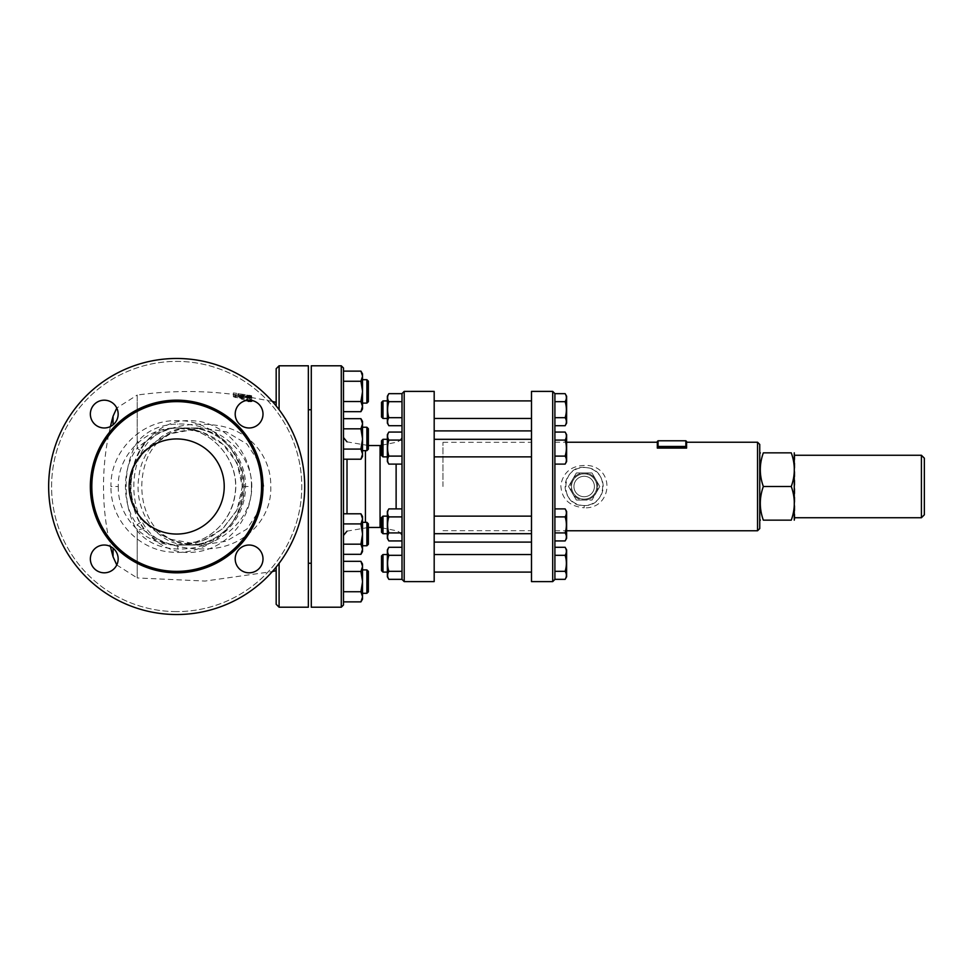 <?xml version="1.0" encoding="UTF-8"?>
<svg xmlns="http://www.w3.org/2000/svg" width="973" height="973" viewBox="0 0 973 973"><rect width="100%" height="100%" fill="white"/><g stroke="black" fill="none" stroke-linecap="round" stroke-linejoin="round"><path stroke-width="0.73" stroke-dasharray="4.87 3.65" d="M116.772 564.972L137.217 577.95L137.217 524.715A11.7 2.651 137.1 0 1 144.186 521.601A11.7 2.651 137.1 0 1 144.345 522.392C135.016 512.309 130.309 500.341 130.2 486.5C130.309 472.647 135.016 460.679 144.345 450.608A11.7 2.651 42.9 0 1 144.186 451.399A11.7 2.651 42.9 0 1 137.217 448.285C121.516 467.94 121.528 505.084 137.217 524.715C156.252 542.095 179.628 550.134 207.358 548.808C243.724 548.103 272.197 519.29 270.737 486.585C271.601 457.918 250.73 431.051 219.326 425.76C187.157 420.567 159.791 428.071 137.217 448.285L137.217 395.05L116.772 408.028M144.345 450.608L170.263 433.788L201.764 427.974L226.295 431.805L246.874 443.931L259.657 463.294L263.841 486.561L259.621 509.791L246.814 529.13L226.247 541.207L201.764 545.026L170.263 539.224L144.345 522.392M126.137 486.5C126.125 469.643 129.823 454.853 137.217 442.143C147.032 430.504 160.557 424.459 177.791 423.997C215.909 422.987 251.922 450.535 251.788 486.5C251.983 522.416 215.86 550.037 177.791 549.003C160.557 548.541 147.032 542.496 137.217 530.857C129.835 518.195 126.137 503.418 126.137 486.5M118.28 486.5C117.465 517.818 145.609 545.841 176.879 545.026L176.891 545.026C205.035 545.585 231.294 523.17 234.98 495.184C241.195 461.129 211.396 426.879 176.891 427.974L176.867 427.974C145.5 427.147 117.429 455.364 118.28 486.5L110.983 486.5C110.022 451.484 141.584 419.74 176.855 420.664C215.702 419.399 249.137 457.979 242.143 496.254C237.911 529.47 205.254 555.376 172.014 552.165C138.616 550.45 110.217 519.947 110.983 486.5M143.834 444.162C126.721 466.164 126.721 506.799 143.834 528.838C151.776 539.285 163.075 544.673 177.718 545.014L202.627 540.72L222.878 528.704L237.084 509.913L242.326 486.5L237.071 463.063L222.878 444.284L202.627 432.28L177.718 427.986C163.075 428.327 151.776 433.715 143.834 444.162A11.7 3.831 -143 0 1 137.217 442.143L137.217 395.05C169.241 390.599 201.289 390.38 233.374 394.381L249.319 396.984C252.335 397.398 252.335 397.325 249.319 396.765L233.374 394.381M143.834 528.838A11.7 3.831 143 0 0 137.217 530.857L137.217 577.95L205.096 581.051L272.367 571.552M177.791 549.003L177.718 545.014C119.168 543.481 119.217 429.482 177.718 427.986L177.791 423.997M276.174 405.936L276.174 368.718M245.853 400.56L233.374 396.315L248.285 396.972C251.679 397.531 252.372 397.823 250.365 397.823L239.115 397.203L251.666 401.302L251.666 398.152L235.709 396.425C232.693 396.352 232.693 396.692 235.709 397.471L246.984 399.198L246.984 400.462L248.285 401.387M251.666 400.414L250.365 398.894L239.115 395.476L239.115 397.203L239.115 395.476L251.666 396.279L251.666 397.775L250.365 397.823L250.365 396.315C252.372 396.327 251.679 396.047 248.285 395.476L233.374 394.807L248.285 399.818L251.666 399.745L246.984 398.918L246.984 397.665L235.709 395.95C232.693 395.184 232.693 394.843 235.709 394.916L251.666 396.643L251.666 401.302L250.864 401.727M248.346 401.399L249.052 401.594M249.27 401.642L249.915 401.727M250.085 401.74L250.803 401.74M235.709 396.425C232.693 396.352 232.693 396.692 235.709 397.471L235.709 395.95C232.693 395.184 232.693 394.843 235.709 394.916L235.709 396.425M249.319 396.984C252.335 397.398 252.335 397.325 249.319 396.765L249.319 395.281C252.335 395.841 252.335 395.914 249.319 395.5L233.374 392.934L249.319 395.281C252.335 395.841 252.335 395.914 249.319 395.5L249.319 396.984M233.374 394.406L233.374 392.934L238.057 393.53L238.057 395.014M238.057 393.846L238.057 395.33M233.374 393.238L233.374 394.71M246.984 397.665L246.984 399.198M246.984 398.918L246.984 400.462M246.984 396.607L246.984 398.127M246.984 395.841L246.984 397.337M251.666 396.643L251.666 398.152M244.162 486.5C245.014 516.748 219.168 545.537 189.176 545.026L189.151 545.026C156.239 546.035 133.629 510.351 138.774 477.95C141.036 451.01 162.637 427.293 189.163 427.974L189.176 427.974C219.18 427.451 245.014 456.276 244.162 486.5L244.114 486.5C243.858 504.294 237.23 519.254 224.216 531.355C214.182 540.197 202.493 544.746 189.151 545.026M263.002 558.928A13.902 13.902 0 0 1 242.143 570.956A13.902 13.902 0 0 1 242.143 546.887A13.902 13.902 0 0 1 263.002 558.928A13.902 13.902 0 0 0 249.1 545.026A13.902 13.902 0 0 0 235.198 558.928A13.902 13.902 0 0 0 249.1 572.817A13.902 13.902 0 0 0 263.002 558.928A13.902 13.902 0 0 0 242.143 546.887A13.902 13.902 0 0 0 242.143 570.956A13.902 13.902 0 0 0 263.002 558.928M104.257 572.817A13.902 13.902 0 0 1 92.216 551.971A13.902 13.902 0 0 1 116.286 551.971A13.902 13.902 0 0 1 104.257 572.817A13.902 13.902 0 0 0 118.159 558.928A13.902 13.902 0 0 0 104.257 545.026A13.902 13.902 0 0 0 90.355 558.928A13.902 13.902 0 0 0 104.257 572.817A13.902 13.902 0 0 0 116.286 551.971A13.902 13.902 0 0 0 92.216 551.971A13.902 13.902 0 0 0 104.257 572.817M90.355 414.072A13.902 13.902 0 0 1 111.202 402.044A13.902 13.902 0 0 1 111.202 426.113A13.902 13.902 0 0 1 90.355 414.072A13.902 13.902 0 0 0 104.257 427.974A13.902 13.902 0 0 0 118.159 414.072A13.902 13.902 0 0 0 104.257 400.183A13.902 13.902 0 0 0 90.355 414.072A13.902 13.902 0 0 0 111.202 426.113A13.902 13.902 0 0 0 111.202 402.044A13.902 13.902 0 0 0 90.355 414.072M249.1 400.183A13.902 13.902 0 0 1 261.141 421.029A13.902 13.902 0 0 1 237.059 421.029A13.902 13.902 0 0 1 249.1 400.183A13.902 13.902 0 0 0 235.198 414.072A13.902 13.902 0 0 0 249.1 427.974A13.902 13.902 0 0 0 263.002 414.072A13.902 13.902 0 0 0 249.1 400.183A13.902 13.902 0 0 0 237.059 421.029A13.902 13.902 0 0 0 261.141 421.029A13.902 13.902 0 0 0 249.1 400.183M176.672 534.055A47.555 47.555 0 0 0 224.228 486.5A47.555 47.555 0 0 0 176.672 438.945A47.555 47.555 0 0 0 129.129 486.5A47.555 47.555 0 0 0 176.672 534.055A47.555 47.555 0 0 0 224.228 486.5A47.555 47.555 0 0 0 176.672 438.945A47.555 47.555 0 0 0 129.129 486.5A47.555 47.555 0 0 0 176.672 534.055A47.555 47.555 0 0 0 224.228 486.5A47.555 47.555 0 0 0 176.672 438.945A47.555 47.555 0 0 0 129.129 486.5A47.555 47.555 0 0 0 176.672 534.055M584.165 505.522C606.933 506.824 609.621 469.813 587.047 467.697C560.959 462.674 557.784 506.617 584.165 505.522A19.022 19.022 0 0 1 567.697 476.989A19.022 19.022 0 0 1 600.633 476.989A19.022 19.022 0 0 1 584.165 505.522L584.165 507.797C569.12 506.337 561.336 498.699 560.825 484.895C563.549 471.358 572.513 464.875 587.704 465.447C615.495 467.818 612.187 509.256 584.165 507.797M757.553 530.759L757.553 442.241M554.902 486.5L554.902 442.241L554.902 486.5M658.052 440.781L657.322 448.103L657.322 442.241L657.322 448.103L686.585 448.103L685.856 440.781M759.743 444.43L759.743 528.57M759.743 486.5L759.743 519.132L759.743 486.5M531.489 532.511L531.489 516.128L531.489 532.511M434.189 532.511L434.189 516.128L434.189 532.511M531.489 455.692L531.489 439.31L531.489 455.692M434.189 455.692L434.189 439.31L434.189 455.692M531.489 409.682L531.489 418.463L531.489 409.682M434.189 409.682L434.189 418.463L434.189 409.682M531.489 440.489L531.489 456.872L531.489 440.489M434.189 440.489L434.189 456.872L434.189 440.489M531.489 517.308L531.489 533.691L531.489 517.308M434.189 517.308L434.189 533.691L434.189 517.308M531.489 563.318L531.489 554.537L531.489 563.318M434.189 563.318L434.189 554.537L434.189 563.318M566.602 576.782L566.602 549.854M554.902 508.891L554.902 532.924L554.902 508.891L565.131 508.891C566.797 511.555 566.797 514.231 565.131 516.894C566.797 514.231 566.797 511.555 565.131 508.891C566.797 511.555 566.797 514.231 565.131 516.894C566.797 522.233 566.797 527.573 565.131 532.924C566.797 535.588 566.797 538.264 565.131 540.927C566.797 538.264 566.797 535.588 565.131 532.924C566.797 527.573 566.797 522.233 565.131 516.894C566.797 522.233 566.797 527.573 565.131 532.924C566.797 535.588 566.797 538.264 565.131 540.927L554.902 540.927L554.902 508.891L554.902 532.924L565.131 532.924L554.902 532.924L554.902 540.927L554.902 532.924L565.131 532.924M565.131 540.927L566.602 538.373L566.602 511.445L566.602 538.373L566.602 511.445L565.131 508.891M565.131 440.076C566.797 445.427 566.797 450.767 565.131 456.106C566.797 458.769 566.797 461.445 565.131 464.109C566.797 461.445 566.797 458.769 565.131 456.106C566.797 458.769 566.797 461.445 565.131 464.109L554.902 464.109L554.902 432.073L554.902 440.076L565.131 440.076C566.797 445.427 566.797 450.767 565.131 456.106C566.797 450.767 566.797 445.427 565.131 440.076C566.797 437.412 566.797 434.736 565.131 432.073C566.797 434.736 566.797 437.412 565.131 440.076C566.797 437.412 566.797 434.736 565.131 432.073L554.902 432.073L554.902 440.076L565.131 440.076L554.902 440.076L554.902 456.106L565.131 456.106L554.902 456.106L554.902 464.109M565.131 464.109L566.602 461.555L566.602 434.627L566.602 461.555L566.602 434.627L565.131 432.073M565.131 393.664C566.797 396.327 566.797 399.003 565.131 401.679C566.797 407.018 566.797 412.357 565.131 417.697C566.797 420.36 566.797 423.036 565.131 425.712M566.602 423.146L566.602 396.218M554.902 401.679L554.902 417.697L554.902 393.664L554.902 401.679L565.131 401.679M554.902 417.697L554.902 425.712L554.902 417.697L565.131 417.697M554.902 516.894L565.131 516.894M554.902 532.924L554.902 540.927M554.902 456.106L554.902 440.076L554.902 456.106L565.131 456.106M554.902 440.076L554.902 432.073M565.131 547.288C566.797 549.964 566.797 552.64 565.131 555.303C566.797 560.643 566.797 565.982 565.131 571.321C566.797 573.997 566.797 576.673 565.131 579.336M554.902 571.321L554.902 555.303L554.902 579.336L554.902 571.321L565.131 571.321M554.902 555.303L554.902 547.288L554.902 555.303L565.131 555.303M382.985 517.308L382.985 533.691L382.985 517.308M381.513 518.573L381.513 532.219L381.513 518.573M387.376 517.308L387.376 533.691L387.376 517.308M382.985 440.489L382.985 456.872L382.985 440.489M381.513 441.754L381.513 455.413L381.513 441.754M387.376 440.489L387.376 456.872L387.376 440.489M382.985 400.9L382.985 418.463M381.513 417.003L381.513 402.372M387.376 409.682L387.376 418.463L387.376 409.682M382.985 439.31L382.985 456.872L381.513 455.413L381.513 440.781L382.985 439.31L387.376 439.31L387.376 456.872L387.376 439.31M382.985 532.511L382.985 533.691L381.513 532.219L381.513 517.587L382.985 516.128L382.985 532.511M387.376 532.511L387.376 516.128L387.376 532.511M388.847 516.894L402.007 516.894L402.007 532.924L402.007 508.891L402.007 516.894L388.847 516.894C387.181 514.231 387.181 511.555 388.847 508.891C387.181 511.555 387.181 514.231 388.847 516.894C387.181 522.233 387.181 527.573 388.847 532.924C387.181 527.573 387.181 522.233 388.847 516.894C387.181 514.231 387.181 511.555 388.847 508.891L402.007 508.891L402.007 516.894L388.847 516.894C387.181 522.233 387.181 527.573 388.847 532.924C387.181 535.588 387.181 538.264 388.847 540.927C387.181 538.264 387.181 535.588 388.847 532.924C387.181 535.588 387.181 538.264 388.847 540.927L402.007 540.927L402.007 532.924L402.007 540.927L402.007 532.924L388.847 532.924L402.007 532.924L402.007 516.894L402.007 540.927M387.376 531.635L387.376 511.445L387.376 531.635M388.847 432.073C387.181 434.736 387.181 437.412 388.847 440.076C387.181 437.412 387.181 434.736 388.847 432.073C387.181 434.736 387.181 437.412 388.847 440.076C387.181 445.427 387.181 450.767 388.847 456.106C387.181 450.767 387.181 445.427 388.847 440.076C387.181 445.427 387.181 450.767 388.847 456.106C387.181 458.769 387.181 461.445 388.847 464.109C387.181 461.445 387.181 458.769 388.847 456.106C387.181 458.769 387.181 461.445 388.847 464.109L402.007 464.109L402.007 456.106L388.847 456.106L402.007 456.106L402.007 440.076L388.847 440.076L402.007 440.076L402.007 432.073L388.847 432.073L387.376 434.627L387.376 461.555L387.376 434.627L387.376 461.555L388.847 464.109M388.847 425.712C387.181 423.036 387.181 420.36 388.847 417.697C387.181 412.357 387.181 407.018 388.847 401.679C387.181 399.003 387.181 396.327 388.847 393.664M387.376 396.218L387.376 423.146M388.847 508.891L387.376 511.445L387.376 538.373L388.847 540.927M402.007 401.679L402.007 417.697L402.007 401.679L388.847 401.679M402.007 417.697L402.007 425.712L402.007 417.697L388.847 417.697M402.007 432.073L402.007 464.109M402.007 440.076L402.007 456.106L402.007 440.076L388.847 440.076M402.007 456.106L388.847 456.106M402.007 532.924L388.847 532.924M402.007 516.894L402.007 508.891M382.985 554.537L382.985 572.1M381.513 570.628L381.513 555.997M387.376 563.318L387.376 554.537L387.376 563.318M388.847 579.336C387.181 576.673 387.181 573.997 388.847 571.321C387.181 565.982 387.181 560.643 388.847 555.303C387.181 552.64 387.181 549.964 388.847 547.288M387.376 549.854L387.376 576.782M402.007 571.321L402.007 555.303L402.007 579.336L402.007 571.321L388.847 571.321M402.007 555.303L402.007 547.288L402.007 555.303L388.847 555.303M366.882 545.756L366.882 522.343L366.882 545.756L366.882 522.343L368.353 523.815L368.353 544.296L368.353 523.815L368.353 544.296L366.882 545.756L362.503 545.756L362.503 522.343L362.503 545.756M366.882 428.813L366.882 450.657L366.882 428.813M368.353 430.078L368.353 449.185L368.353 430.078M362.503 428.813L362.503 450.657L362.503 428.813M366.882 403.102L366.882 379.689M368.353 381.148L368.353 401.642M362.503 391.389L362.503 403.102L362.503 391.389M366.882 449.088L366.882 427.244L368.353 428.704L368.353 449.185L366.882 450.657L366.882 449.088M362.503 449.088L362.503 427.244L362.503 449.088M360.934 554.318L362.503 551.606L362.503 549.514L362.503 551.606L362.503 549.514L360.934 554.318L362.503 549.514L360.934 554.318L343.481 554.318L343.481 523.924L360.934 523.924L362.503 533.52L362.503 519.12L360.934 523.924L362.503 533.52L362.503 519.12L360.934 523.924L362.503 519.12L362.503 533.52L360.934 523.924L343.481 523.924L343.481 544.187L360.934 544.187L362.503 548.979L362.503 534.591L360.934 544.187L362.503 548.979L362.503 534.591L360.934 544.187L362.503 534.591L362.503 548.979L360.934 544.187L343.481 544.187L343.481 554.318L343.481 513.793L343.481 523.924L343.481 513.793L360.934 513.793L362.503 518.585L362.503 516.493L362.503 518.585L360.934 513.793L362.503 518.585L362.503 516.493L360.934 513.793M360.934 418.682L362.503 423.486L362.503 421.394L362.503 423.486L360.934 418.682L362.503 423.486L362.503 421.394L360.934 418.682L343.481 418.682L343.481 449.076L360.934 449.076L362.503 453.88L362.503 439.48L360.934 449.076L362.503 453.88L362.503 439.48L360.934 449.076L362.503 439.48L362.503 453.88L360.934 449.076L343.481 449.076L343.481 459.207L343.481 428.813L360.934 428.813L362.503 438.409L362.503 424.021L360.934 428.813L362.503 438.409L362.503 424.021L360.934 428.813L362.503 424.021L362.503 438.409L360.934 428.813L343.481 428.813L343.481 418.682M360.934 459.207L362.503 456.507L362.503 454.415L362.503 456.507L362.503 454.415L360.934 459.207L362.503 454.415L360.934 459.207L343.481 459.207L343.481 428.813L360.934 428.813M360.934 381.258L362.503 390.866L362.503 376.466L360.934 381.258L343.481 381.258L343.481 411.664L343.481 401.533L360.934 401.533L362.503 406.325L362.503 391.924L360.934 401.533M360.934 371.127L362.503 375.931L362.503 373.839M362.503 408.952L362.503 406.86L360.934 411.664M362.503 438.409L362.503 439.48M362.503 534.591L362.503 533.52M343.481 401.533L343.481 381.258M362.503 390.866L362.503 391.924M343.481 428.813L343.481 449.076L360.934 449.076M343.481 449.076L343.481 459.207M343.481 513.793L343.481 523.924L360.934 523.924M343.481 523.924L343.481 544.187L360.934 544.187M343.481 544.187L343.481 554.318M366.882 593.311L366.882 569.898M368.353 571.358L368.353 591.852M362.503 581.611L362.503 569.898L362.503 581.611M362.503 599.161L362.503 597.069L360.934 601.873M360.934 591.742L362.503 596.534L362.503 582.134L360.934 591.742L343.481 591.742L343.481 561.336L343.481 571.467L360.934 571.467L362.503 581.076L362.503 566.675L360.934 571.467M360.934 561.336L362.503 566.14L362.503 564.048M362.503 581.076L362.503 582.134M343.481 571.467L343.481 591.742M921.419 517.733L921.419 455.267M924.35 458.186L924.35 514.814M794.856 519.132L794.856 453.868M763.343 486.5C759.293 475.286 759.293 464.06 763.343 452.846L791.268 452.846C795.318 464.06 795.318 475.286 791.268 486.5C795.318 497.714 795.318 508.94 791.268 520.154L763.343 520.154C759.293 508.94 759.293 497.714 763.343 486.5L791.268 486.5M686.585 447.471L657.322 447.471L657.322 442.241M572.44 493.262L568.536 486.5L572.44 479.738A13.537 13.537 0 0 0 584.165 500.037L576.357 500.037L572.44 493.262L576.357 500.037L584.165 500.037A13.537 13.537 0 0 0 595.89 493.262L591.985 500.037L584.165 500.037L591.985 500.037L595.89 493.262A13.537 13.537 0 0 0 584.165 472.963A13.537 13.537 0 0 0 572.44 479.738L576.357 472.963L591.985 472.963L599.794 486.5L595.89 493.262L599.794 486.5L591.985 472.963L584.165 472.963A13.537 13.537 0 0 1 595.89 493.262A13.537 13.537 0 0 1 572.44 493.262A13.537 13.537 0 0 1 584.165 472.963L576.357 472.963L572.44 479.738L568.536 486.5L572.44 493.262M594.406 486.5A10.241 10.241 0 0 0 579.044 477.634A10.241 10.241 0 0 0 579.044 495.366A10.241 10.241 0 0 0 594.406 486.5A10.241 10.241 0 0 0 579.044 477.634A10.241 10.241 0 0 0 579.044 495.366A10.241 10.241 0 0 0 594.406 486.5M599.794 486.5L591.985 472.963L576.357 472.963L568.536 486.5L576.357 500.037L591.985 500.037L599.794 486.5L591.985 472.963L576.357 472.963L568.536 486.5L576.357 500.037L591.985 500.037L599.794 486.5M596.826 486.5A12.661 12.661 0 0 0 577.84 475.542A12.661 12.661 0 0 0 577.84 497.458A12.661 12.661 0 0 0 596.826 486.5A12.661 12.661 0 0 0 577.84 475.542A12.661 12.661 0 0 0 577.84 497.458A12.661 12.661 0 0 0 596.826 486.5M552.713 581.611L552.713 391.389M554.902 393.591L554.902 579.409M531.489 391.389L531.489 581.611M531.489 486.5L531.489 430.905L531.489 486.5M434.189 486.5L434.189 430.905L434.189 486.5M402.007 486.5L402.007 537.85L402.007 486.5M380.054 445.537L380.054 527.463M402.007 579.409L402.007 393.591M343.481 486.5L343.481 437.546L343.481 486.5M365.422 450.657L365.422 522.343M343.481 367.989L343.481 605.011M404.196 391.389L404.196 581.611M434.189 391.389L434.189 581.611M341.28 607.213L341.28 365.787M311.287 365.787L311.287 607.213M311.287 486.5L311.287 409.755L311.287 486.5M308.356 486.5L308.356 409.755L308.356 486.5M276.174 604.282L276.174 567.064M308.356 365.787L308.356 607.213M261.542 486.5A84.858 84.858 0 0 0 176.672 401.642A84.858 84.858 0 0 0 91.815 486.5A84.858 84.858 0 0 0 176.672 571.358A84.858 84.858 0 0 0 261.542 486.5A84.858 84.858 0 0 1 176.672 571.358A84.858 84.858 0 0 1 91.815 486.5A84.858 84.858 0 0 1 219.107 413.002A84.858 84.858 0 0 1 219.107 559.998A84.858 84.858 0 0 1 91.815 486.5A84.858 84.858 0 0 1 176.672 401.642A84.858 84.858 0 0 1 261.542 486.5M48.65 486.5A128.022 128.022 0 0 0 176.672 614.522A128.022 128.022 0 0 0 304.707 486.5A128.022 128.022 0 0 0 176.672 358.478A128.022 128.022 0 0 0 48.65 486.5M304.707 486.5A128.022 128.022 0 0 0 176.672 358.478A128.022 128.022 0 0 0 48.65 486.5A128.022 128.022 0 0 0 176.672 614.522A128.022 128.022 0 0 0 304.707 486.5A128.022 128.022 0 0 1 176.672 614.522A128.022 128.022 0 0 1 48.65 486.5A128.022 128.022 0 0 1 176.672 358.478A128.022 128.022 0 0 1 304.707 486.5M442.97 486.5L442.97 442.314L442.97 486.5M113.063 424.824L113.063 416.225M113.063 556.775L113.063 548.176M238.64 393.627L238.64 395.111M238.057 393.761L238.057 395.245M235.977 394.381L235.977 395.877M235.977 396.108L235.977 397.629M248.285 395.476L248.285 396.972M250.365 398.894L250.365 400.438M251.435 486.5C252.299 453.223 224.471 421.005 190.465 420.677C151.606 418.731 125.736 460.57 131.769 495.889C133.787 527.439 162.43 556.58 195.159 552.032C227.281 548.991 252.116 518.171 251.435 486.5L244.114 486.5C243.858 468.706 237.23 453.746 224.216 441.645C214.182 432.803 202.493 428.254 189.163 427.974L179.032 427.974C191.073 428.169 202.092 431.124 212.102 436.841C227.11 444.673 236.901 458.356 241.462 477.877C243.214 489.796 241.426 500.986 236.111 511.457L222.695 528.607L211.287 536.61C201.484 542.046 190.732 544.844 179.032 545.026L191.158 545.026C166.055 542.922 150.268 529.166 143.785 503.759C140.696 490.307 141.194 476.989 145.305 463.805C150.341 445.67 167.867 427.804 191.158 427.974C221.625 427.731 246.291 456.909 245.5 486.5C245.768 519.01 218.767 545.962 191.158 545.026L189.176 545.026M176.672 611.603A125.103 125.103 0 0 1 51.581 486.5A125.103 125.103 0 0 1 176.672 361.397A125.103 125.103 0 0 1 301.776 486.5A125.103 125.103 0 0 1 176.672 611.603A125.103 125.103 0 0 0 301.776 486.5A125.103 125.103 0 0 0 176.672 361.397A125.103 125.103 0 0 0 51.581 486.5A125.103 125.103 0 0 0 176.672 611.603M658.052 446.473L685.856 446.473M396.12 508.891L396.12 464.109M347.008 459.207L347.008 513.793M279.093 365.787L279.093 409.682M279.093 563.318L279.093 607.213M90.355 486.5A86.329 86.329 0 0 1 176.672 400.171A86.329 86.329 0 0 1 263.002 486.5A86.329 86.329 0 0 1 176.672 572.829A86.329 86.329 0 0 1 90.355 486.5M176.867 427.974C209.146 426.551 240.124 458.344 235.113 493.676C232.498 511.701 223.595 525.761 208.429 535.843C198.784 541.9 188.276 544.965 176.879 545.026L201.764 545.026C184.225 545.123 161.725 539.516 144.174 521.601C137.375 516.322 129.336 495.634 130.735 486.123C131.842 474.094 133.581 466.517 135.965 463.403L144.174 451.399C152.98 442.253 163.561 435.782 175.906 431.976L201.764 427.974L176.891 427.974M272.367 401.448L238.057 395.002M251.666 395.768L251.666 397.252M233.374 395.099L233.374 396.607M233.374 394.807L233.374 396.315M238.786 395.537L238.786 397.045M554.902 530.759L566.602 530.759M554.902 442.241L566.602 442.241M434.189 533.691L531.489 533.691M434.189 516.128L531.489 516.128M434.189 456.872L531.489 456.872M434.189 439.31L531.489 439.31M387.376 516.128L382.985 516.128M387.376 533.691L382.985 533.691M387.376 456.872L382.985 456.872M362.503 450.657L366.882 450.657M362.503 427.244L366.882 427.244M362.503 522.343L366.882 522.343M381.513 527.755L396.12 530.686C399.781 531.684 401.74 534.068 402.007 537.85M381.513 445.245L396.12 442.314C399.781 441.316 401.74 438.932 402.007 435.15M368.353 445.537L347.008 441.851M368.353 527.463L347.008 531.149M110.436 426.527A263.367 263.367 0 0 0 110.436 546.473M442.97 530.686L531.489 530.686M442.97 442.314L531.489 442.314"/><path stroke-width="1.46" d="M251.666 400.414L251.666 401.302L245.853 400.56M248.285 400.207L248.346 401.399M176.672 438.945A47.555 47.555 0 0 1 224.228 486.5A47.555 47.555 0 0 1 176.672 534.055A47.555 47.555 0 0 1 129.129 486.5A47.555 47.555 0 0 1 176.672 438.945M686.585 442.241L686.585 447.471L686.585 441.511L686.585 442.241L757.553 442.241L757.553 530.759L566.602 530.759M686.585 447.471L686.585 448.103L657.322 448.103L657.322 447.471L686.585 447.471L685.856 446.473L658.052 446.473L657.322 447.471L657.322 441.511L657.322 442.241L566.602 442.241M757.553 530.759L759.743 528.57L759.743 444.43L757.553 442.241M566.602 549.854L566.602 576.782L565.131 579.336C566.797 576.673 566.797 573.997 565.131 571.321C566.797 565.982 566.797 560.643 565.131 555.303C566.797 552.64 566.797 549.964 565.131 547.288L566.602 549.854M554.902 540.927L565.131 540.927C566.797 538.264 566.797 535.588 565.131 532.924C566.797 527.573 566.797 522.233 565.131 516.894C566.797 514.231 566.797 511.555 565.131 508.891L554.902 508.891M565.131 508.891L566.602 511.445L566.602 538.373L565.131 540.927M554.902 464.109L565.131 464.109C566.797 461.445 566.797 458.769 565.131 456.106C566.797 450.767 566.797 445.427 565.131 440.076C566.797 437.412 566.797 434.736 565.131 432.073L554.902 432.073M565.131 432.073L566.602 434.627L566.602 461.555L565.131 464.109M554.902 425.712L565.131 425.712C566.797 423.036 566.797 420.36 565.131 417.697C566.797 412.357 566.797 407.018 565.131 401.679C566.797 399.003 566.797 396.327 565.131 393.664L554.902 393.664M565.131 425.712L566.602 423.146L566.602 396.218L565.131 393.664M554.902 532.924L565.131 532.924M554.902 516.894L565.131 516.894M554.902 440.076L565.131 440.076M554.902 456.106L565.131 456.106M554.902 401.679L565.131 401.679M554.902 417.697L565.131 417.697M554.902 579.336L565.131 579.336M554.902 571.321L565.131 571.321M554.902 555.303L565.131 555.303M554.902 547.288L565.131 547.288M382.985 409.682L382.985 400.9L381.513 402.372L381.513 417.003L382.985 418.463L382.985 409.682M382.985 455.692L382.985 439.31L381.513 440.781L381.513 455.413L382.985 456.872L382.985 455.692M382.985 533.691L382.985 516.128L381.513 517.587L381.513 532.219L382.985 533.691L387.376 533.691M388.847 401.679C387.181 407.018 387.181 412.357 388.847 417.697C387.181 420.36 387.181 423.036 388.847 425.712L387.376 423.146L387.376 396.218L388.847 393.664C387.181 396.327 387.181 399.003 388.847 401.679L402.007 401.679M402.007 432.073L388.847 432.073C387.181 434.736 387.181 437.412 388.847 440.076C387.181 445.427 387.181 450.767 388.847 456.106C387.181 458.769 387.181 461.445 388.847 464.109L402.007 464.109M388.847 464.109L387.376 461.555L387.376 434.627L388.847 432.073M402.007 508.891L388.847 508.891C387.181 511.555 387.181 514.231 388.847 516.894C387.181 522.233 387.181 527.573 388.847 532.924C387.181 535.588 387.181 538.264 388.847 540.927L402.007 540.927M388.847 540.927L387.376 538.373L387.376 511.445L388.847 508.891M402.007 393.664L388.847 393.664M402.007 440.076L388.847 440.076M402.007 456.106L388.847 456.106M402.007 516.894L388.847 516.894M402.007 532.924L388.847 532.924M402.007 417.697L388.847 417.697M402.007 425.712L388.847 425.712M382.985 572.1L382.985 554.537L381.513 555.997L381.513 570.628L382.985 572.1L387.376 572.1M402.007 547.288L388.847 547.288C387.181 549.964 387.181 552.64 388.847 555.303C387.181 560.643 387.181 565.982 388.847 571.321C387.181 573.997 387.181 576.673 388.847 579.336L402.007 579.336M388.847 547.288L387.376 549.854L387.376 576.782L388.847 579.336M402.007 571.321L388.847 571.321M402.007 555.303L388.847 555.303M366.882 523.912L366.882 545.756L368.353 544.296L368.353 523.815L366.882 522.343L366.882 523.912M366.882 427.244L366.882 450.657L368.353 449.185L368.353 428.704L366.882 427.244L362.503 427.244M366.882 379.689L366.882 403.102L368.353 401.642L368.353 381.148L366.882 379.689L362.503 379.689M360.934 523.924L362.503 519.12L362.503 533.52L360.934 523.924L343.481 523.924M360.934 544.187L362.503 534.591L362.503 548.979L360.934 544.187L343.481 544.187M360.934 554.318L362.503 549.514L362.503 551.606L360.934 554.318L343.481 554.318M360.934 513.793L362.503 516.493L362.503 518.585L360.934 513.793L343.481 513.793M360.934 418.682L362.503 421.394L362.503 423.486L360.934 418.682L343.481 418.682M360.934 428.813L362.503 424.021L362.503 438.409L360.934 428.813L343.481 428.813M360.934 449.076L362.503 439.48L362.503 453.88L360.934 449.076L343.481 449.076M360.934 459.207L362.503 454.415L362.503 456.507L360.934 459.207L343.481 459.207M360.934 371.127L362.503 373.839L362.503 375.931L360.934 371.127L343.481 371.127M360.934 381.258L362.503 376.466L362.503 390.866L360.934 381.258L343.481 381.258M360.934 401.533L362.503 391.924L362.503 406.325L360.934 401.533L343.481 401.533M362.503 406.86L362.503 408.952L360.934 411.664L362.503 406.325M343.481 411.664L360.934 411.664M362.503 534.591L362.503 533.52M362.503 439.48L362.503 438.409M362.503 391.924L362.503 390.866M366.882 581.611L366.882 593.311L368.353 591.852L368.353 571.358L366.882 569.898L366.882 581.611M360.934 591.742L362.503 582.134L362.503 596.534L360.934 591.742L343.481 591.742M360.934 601.873L362.503 597.069L362.503 599.161L360.934 601.873L343.481 601.873M360.934 571.467L362.503 566.675L362.503 581.076L360.934 571.467L343.481 571.467M360.934 561.336L362.503 564.048L362.503 566.14L360.934 561.336L343.481 561.336M362.503 582.134L362.503 581.076M921.419 486.5L921.419 517.733L924.35 514.814L924.35 458.186L921.419 455.267L921.419 486.5M763.343 452.846C759.293 464.06 759.293 475.286 763.343 486.5C759.293 497.714 759.293 508.94 763.343 520.154C759.293 520.154 759.293 520.154 763.343 520.154C759.293 520.154 759.293 520.154 763.343 520.154L791.268 520.154C795.318 508.94 795.318 497.714 791.268 486.5C795.318 475.286 795.318 464.06 791.268 452.846C795.318 452.846 795.318 452.846 791.268 452.846C795.318 452.846 795.318 452.846 791.268 452.846L763.343 452.846C759.293 452.846 759.293 452.846 763.343 452.846C759.293 452.846 759.293 452.846 763.343 452.846M763.343 486.5L791.268 486.5M791.268 520.154C795.318 520.154 795.318 520.154 791.268 520.154C795.318 520.154 795.318 520.154 791.268 520.154M794.272 452.846L794.272 520.154M552.713 486.5L552.713 581.611L554.902 579.409L554.902 393.591L552.713 391.389L552.713 486.5M552.713 581.611L531.489 581.611L531.489 391.389L552.713 391.389M381.513 527.755L380.054 527.463L380.054 445.537L381.513 445.245M402.007 486.5L402.007 579.409L404.196 581.611L404.196 391.389L402.007 393.591L402.007 486.5M365.422 522.343L365.422 450.657M343.481 486.5L343.481 367.989L341.28 365.787L341.28 607.213L343.481 605.011L343.481 486.5M404.196 581.611L434.189 581.611L434.189 391.389L404.196 391.389M341.28 607.213L311.287 607.213L311.287 365.787L341.28 365.787M279.093 409.682L279.093 365.787L276.174 368.718L276.174 405.936M276.174 567.064L276.174 604.282L279.093 607.213L279.093 563.318M279.093 607.213L308.356 607.213L308.356 365.787L279.093 365.787M91.815 486.5A84.858 84.858 0 0 0 219.107 559.998A84.858 84.858 0 0 0 219.107 413.002A84.858 84.858 0 0 0 91.815 486.5M48.65 486.5A128.022 128.022 0 0 1 176.672 358.478A128.022 128.022 0 0 1 304.707 486.5A128.022 128.022 0 0 1 176.672 614.522A128.022 128.022 0 0 1 48.65 486.5M235.198 558.928A13.902 13.902 0 0 1 249.1 545.026A13.902 13.902 0 0 1 263.002 558.928A13.902 13.902 0 0 1 249.1 572.817A13.902 13.902 0 0 1 235.198 558.928M104.257 545.026A13.902 13.902 0 0 1 118.159 558.928A13.902 13.902 0 0 1 104.257 572.817A13.902 13.902 0 0 1 90.355 558.928A13.902 13.902 0 0 1 104.257 545.026M118.159 414.072A13.902 13.902 0 0 1 104.257 427.974A13.902 13.902 0 0 1 90.355 414.072A13.902 13.902 0 0 1 104.257 400.183A13.902 13.902 0 0 1 118.159 414.072M249.1 427.974A13.902 13.902 0 0 1 235.198 414.072A13.902 13.902 0 0 1 249.1 400.183A13.902 13.902 0 0 1 263.002 414.072A13.902 13.902 0 0 1 249.1 427.974M116.772 408.028L113.063 416.225L113.063 424.824M113.063 548.176L113.063 556.775L116.772 564.972M658.052 446.473L658.052 440.781L685.856 440.781L685.856 446.473M396.12 464.109L396.12 508.891M347.008 513.793L347.008 459.207M263.002 486.5A86.329 86.329 0 0 0 176.672 400.171A86.329 86.329 0 0 0 90.355 486.5A86.329 86.329 0 0 0 176.672 572.829A86.329 86.329 0 0 0 263.002 486.5M272.367 571.552L276.174 570.628M276.174 402.372L272.367 401.448M434.189 418.463L531.489 418.463M434.189 400.9L531.489 400.9M434.189 456.872L531.489 456.872M434.189 439.31L531.489 439.31M434.189 533.691L531.489 533.691M434.189 516.128L531.489 516.128M434.189 572.1L531.489 572.1M434.189 554.537L531.489 554.537M387.376 400.9L382.985 400.9M387.376 418.463L382.985 418.463M387.376 439.31L382.985 439.31M387.376 456.872L382.985 456.872M387.376 516.128L382.985 516.128M387.376 554.537L382.985 554.537M362.503 545.756L366.882 545.756M362.503 522.343L366.882 522.343M362.503 450.657L366.882 450.657M362.503 403.102L366.882 403.102M362.503 593.311L366.882 593.311M362.503 569.898L366.882 569.898M794.856 517.733L921.419 517.733M794.856 455.267L921.419 455.267M759.743 519.132L760.339 520.154M759.743 453.868L760.339 452.846M685.856 440.781L686.585 441.511M658.052 440.781L657.322 441.511M434.189 542.095L531.489 542.095M434.189 430.905L531.489 430.905M347.008 441.851L343.481 437.546M347.008 531.149L343.481 535.454M380.054 445.537L368.353 445.537M380.054 527.463L368.353 527.463M308.356 563.245L311.287 563.245M308.356 409.755L311.287 409.755M113.063 416.225A263.367 263.367 0 0 0 110.436 426.527M110.436 546.473A263.367 263.367 0 0 0 113.063 556.775"/></g></svg>
